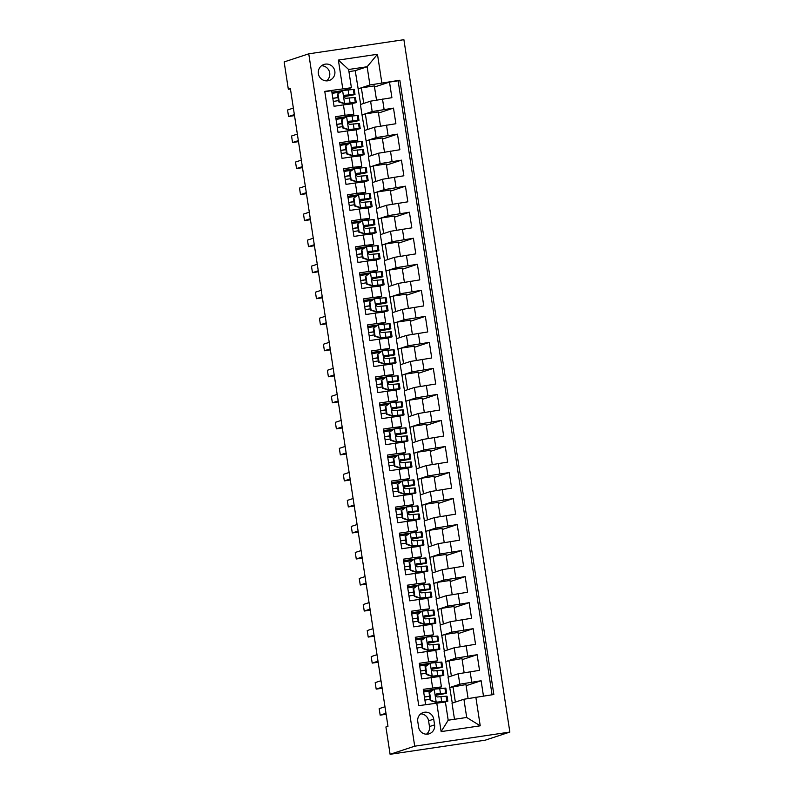 <?xml version="1.0" encoding="UTF-8"?>
<svg xmlns="http://www.w3.org/2000/svg" width="794" height="794" viewBox="0 0 794 794"><rect width="100%" height="100%" fill="white"/><g stroke="black" fill="none" stroke-linecap="round" stroke-linejoin="round"><path stroke-width="1.19" d="M318.374 73.693A8.426 8.317 71.8 0 0 329.242 80.472A8.426 8.317 71.8 0 0 334.83 71.242A8.426 8.317 71.8 0 0 323.962 64.463A8.426 8.317 71.8 0 0 318.374 73.693M326.533 80.889A8.426 8.317 71.8 0 0 321.54 65.743M509.847 732.068L403.898 39.7L308.757 53.823L414.706 746.191L509.847 732.068L485.243 740.177L390.102 754.3L414.706 746.191M324.806 91.677L331.654 90.665L334.046 106.277L343.425 104.887L345.023 115.299L353.796 114.247L347.147 116.47M345.023 115.299L335.634 116.688L338.026 132.31L347.415 130.921L349.003 141.332L357.776 140.28L351.127 142.493M349.003 141.332L339.624 142.722L342.006 158.343L351.395 156.944L352.993 167.355L361.766 166.303L355.107 168.527M352.993 167.355L343.603 168.755L345.995 184.367L355.375 182.977L356.972 193.389L365.746 192.337L359.096 194.55M356.972 193.389L347.583 194.778L349.975 210.4L359.364 209.001L360.952 219.412L369.726 218.36L363.076 220.583M360.952 219.412L351.573 220.811L353.955 236.423L363.344 235.034L364.932 245.445L373.716 244.393L367.056 246.606M364.932 245.445L355.553 246.835L357.945 262.457L367.324 261.057L368.922 271.469L377.696 270.417L371.036 272.64M368.922 271.469L359.533 272.868L361.925 288.48L371.314 287.091L372.902 297.502L381.676 296.45L375.026 298.663M372.902 297.502L363.513 298.891L365.905 314.513L375.294 313.124L376.882 323.535L385.666 322.473L379.006 324.696M376.882 323.535L367.503 324.925L369.895 340.537L379.274 339.147L380.872 349.558L389.646 348.506L382.986 350.73M380.872 349.558L371.483 350.948L373.875 366.57L383.264 365.18L384.852 375.592L393.626 374.54L386.976 376.753M384.852 375.592L375.463 376.981L377.855 392.603L387.244 391.204L388.832 401.615L397.605 400.563L390.956 402.786M388.832 401.615L379.453 403.015L381.835 418.627L391.224 417.237L392.822 427.648L401.595 426.596L394.936 428.81M392.822 427.648L383.433 429.038L385.824 444.66L395.204 443.26L396.802 453.672L405.575 452.62L398.925 454.843M396.802 453.672L387.412 455.071L389.804 470.683L399.193 469.294L400.781 479.705L409.555 478.653L402.905 480.866M400.781 479.705L391.402 481.095L393.784 496.716L403.173 495.317L404.771 505.728L413.545 504.676L406.885 506.9M404.771 505.728L395.382 507.128L397.774 522.74L407.153 521.35L408.751 531.762L417.525 530.71L410.875 532.923M408.751 531.762L399.362 533.151L401.754 548.773L411.143 547.384L412.731 557.795L421.505 556.733L414.855 558.956M412.731 557.795L403.352 559.184L405.734 574.796L415.123 573.407L416.711 583.818L425.495 582.766L418.835 584.989M416.711 583.818L407.332 585.208L409.724 600.83L419.103 599.44L420.701 609.852L429.475 608.799L422.815 611.013M420.701 609.852L411.312 611.241L413.704 626.863L423.093 625.464L424.681 635.875L433.455 634.823L426.805 637.046M424.681 635.875L415.292 637.274L417.684 652.886L427.073 651.497L428.661 661.908L437.444 660.856L430.785 663.069M428.661 661.908L419.282 663.298L421.674 678.92L439.826 676.468L441.424 686.879L434.765 689.103M483.467 696.05L481.114 680.746L466.128 685.688M452.272 703.087L448.044 677.143L458.217 673.788L479.526 670.335L477.134 654.713L462.138 659.655M448.292 677.064L444.064 651.11L454.228 647.765L475.546 644.301L473.155 628.679L458.158 633.632M444.312 651.03L440.075 625.086L450.248 621.732L471.557 618.268L469.175 602.656L454.178 607.599M440.323 625.007L436.095 599.053L446.268 595.699L467.577 592.245L465.185 576.623L450.188 581.565M436.343 598.974L432.115 573.03L442.278 569.675L463.597 566.211L461.205 550.599L446.208 555.542M432.363 572.95L428.125 546.997L438.298 543.642L459.607 540.188L457.225 524.566L442.228 529.509M428.383 546.917L424.145 520.973L434.318 517.619L455.627 514.155L453.235 498.543L438.248 503.485M424.393 520.884L420.165 494.94L430.328 491.585L451.647 488.131L449.255 472.509L434.258 477.452M420.413 494.861L416.175 468.917L426.348 465.562L447.657 462.098L445.275 446.486L430.279 451.429M416.433 468.827L412.195 442.883L422.368 439.529L443.677 436.075L441.285 420.453L426.299 425.395M412.443 442.804L408.215 416.85L418.388 413.505L439.697 410.041L437.305 394.419L422.309 399.372M408.463 416.771L404.225 390.827L414.399 387.472L435.717 384.008L433.326 368.396L418.329 373.339M404.483 390.747L400.245 364.793L410.419 361.449L431.728 357.985L429.336 342.363L414.349 347.306M400.494 364.714L396.266 338.77L406.439 335.415L427.748 331.952L425.356 316.34L410.359 321.282M396.514 338.691L392.286 312.737L402.449 309.382L423.768 305.928L421.376 290.306L406.379 295.249M392.534 312.657L388.296 286.713L398.469 283.359L419.778 279.895L417.396 264.283L402.399 269.226M388.544 286.624L384.316 260.68L394.489 257.325L415.798 253.872L413.406 238.25L398.409 243.192M384.564 260.601L380.336 234.657L390.499 231.302L411.818 227.838L409.426 212.226L394.429 217.169M380.584 234.567L376.346 208.624L386.519 205.269L407.828 201.815L405.446 186.193L390.45 191.136M376.604 208.544L372.366 182.6L382.539 179.245L403.848 175.782L401.456 160.16L386.47 165.112M372.614 182.511L368.386 156.567L378.549 153.212L399.868 149.748L397.476 134.136L382.48 139.079M368.634 156.487L364.396 130.534L374.57 127.189L395.878 123.725L393.496 108.103L378.5 113.046M390.102 754.3L385.914 726.967L387.968 726.292L290.386 88.591L288.331 89.265L290.445 88.948M434.586 724.872L433.713 719.146A8.168 8.059 71.8 0 0 423.182 712.565A8.168 8.059 71.8 0 0 417.763 721.508L418.646 727.235A8.168 8.059 71.8 0 0 429.177 733.805A8.168 8.059 71.8 0 0 434.586 724.872L429.465 726.56L428.581 720.833A8.168 8.059 71.8 0 0 420.77 713.866M351.405 87.717L324.766 91.37L418.756 705.658L445.404 701.995L448.193 720.218L466.703 717.468L463.914 699.246L493.848 694.512L399.848 80.234L369.925 84.968L367.136 66.746L348.616 69.495L351.405 87.717L343.157 90.437M342.76 88.7L338.383 60.076L377.468 54.27L381.845 82.904M475.844 697.182L480.231 725.815L441.136 731.611L436.76 702.988M364.654 130.454L362.014 114.922L372.178 111.567L393.496 108.103M362.014 114.922L360.416 104.51L370.59 101.156L372.178 111.567M365.994 140.945L376.167 137.6L397.476 134.136M369.974 166.978L380.147 163.624L401.456 160.16M373.964 193.011L384.127 189.657L405.446 186.193M377.944 219.035L388.117 215.68L409.426 212.226M381.924 245.068L392.097 241.713L413.406 238.25M385.904 271.091L396.077 267.737L417.396 264.283M389.894 297.125L400.067 293.77L421.376 290.306M393.874 323.148L404.047 319.793L425.356 316.34M397.854 349.181L408.027 345.827L429.336 342.363M401.843 375.205L412.007 371.86L433.326 368.396M405.823 401.238L415.996 397.883L437.305 394.419M409.803 427.271L419.976 423.917L441.285 420.453M413.793 453.295L423.956 449.94L445.275 446.486M417.773 479.328L427.946 475.973L449.255 472.509M421.753 505.351L431.926 501.997L453.235 498.543M425.743 531.385L435.906 528.03L457.225 524.566M429.723 557.408L439.896 554.053L461.205 550.599M433.703 583.441L443.876 580.086L465.185 576.623M437.683 609.464L447.856 606.12L469.175 602.656M441.672 635.498L451.846 632.143L473.155 628.679M445.652 661.531L455.825 658.176L477.134 654.713M449.632 687.554L459.805 684.2L481.114 680.746M492.072 694.78L398.122 80.799L389.507 82.08L374.52 87.022M370.59 101.156L391.899 97.692L389.507 82.08M425.604 704.635L423.262 689.331L441.424 686.879M454.496 719.285L452.024 703.176L463.914 699.246M288.331 89.265L284.153 61.932L308.757 53.823M360.665 104.431L355.236 70.676L367.136 66.746L377.468 54.27M355.236 70.676L348.943 71.609M358.025 88.888L369.925 84.968M433.792 689.351L423.5 690.879M468.093 698.531L465.959 684.577L449.89 687.515M455.349 702.075L452.967 686.502M429.812 663.318L419.52 664.846M464.133 672.667L461.969 658.544L445.91 661.491M451.369 676.051L448.987 660.469M447.389 650.018L445.007 634.446L441.93 635.458M460.153 646.634L457.989 632.52L445.007 634.446M437.444 660.856L435.846 650.445L427.073 651.497M425.842 637.284L421.098 640.649L425.842 637.284L415.53 638.823M443.399 623.985L441.017 608.412L437.941 609.435M456.163 620.61L454.009 606.487L441.017 608.412M433.455 634.823L431.867 624.412L423.093 625.464M421.842 611.261L411.55 612.789M439.419 597.961L437.037 582.389L433.961 583.401M452.183 594.577L450.019 580.464L437.037 582.389M429.475 608.799L427.877 598.388L419.103 599.44M417.862 585.238L407.57 586.756M435.44 571.928L433.058 556.356L429.981 557.368M448.203 568.554L446.039 554.43L433.058 556.356M425.495 582.766L423.897 572.355L415.123 573.407M413.882 559.204L403.58 560.733M431.45 545.905L429.068 530.332L425.991 531.345M444.213 542.52L442.06 528.407L429.068 530.332M421.505 556.733L419.917 546.322L411.143 547.384M409.912 533.161L405.168 536.536L409.912 533.161L399.6 534.699M427.47 519.871L425.088 504.299L422.011 505.312M440.233 516.487L438.07 502.374L425.088 504.299M417.525 530.71L415.927 520.298L407.153 521.35M405.913 507.148L395.62 508.676M423.49 493.848L421.108 478.276L418.031 479.288M436.253 490.464L434.09 476.34L421.108 478.276M413.545 504.676L411.947 494.265L403.173 495.317M401.933 481.114L391.631 482.643M419.51 467.815L417.118 452.243L414.051 453.255M432.264 464.43L430.11 450.317L417.118 452.243M409.555 478.653L407.967 468.242L399.193 469.294M397.943 455.091L387.651 456.619M415.52 441.792L413.138 426.209L410.061 427.232M428.284 438.407L426.12 424.284L413.138 426.209M405.575 452.62L403.987 442.208L395.204 443.26M393.973 429.048L389.229 432.412L393.973 429.048L383.671 430.586M411.54 415.758L409.158 400.186L406.081 401.198M424.304 412.374L422.14 398.26L409.158 400.186M401.595 426.596L399.997 416.185L391.224 417.237M389.983 403.034L379.691 404.563M407.56 389.725L405.178 374.153L402.101 375.175M420.324 386.35L418.16 372.227L405.178 374.153M397.605 400.563L396.017 390.152L387.244 391.204M386.003 377.001L375.701 378.53M403.57 363.702L401.188 348.129L398.112 349.142M416.334 360.317L414.18 346.204L401.188 348.129M393.626 374.54L392.038 364.128L383.264 365.18M382.013 350.978L371.721 352.496M399.59 337.668L397.208 322.096L394.132 323.108M412.354 334.294L410.19 320.171L397.208 322.096M389.646 348.506L388.048 338.095L379.274 339.147M378.043 324.935L373.299 328.299L378.043 324.935L367.741 326.473M395.611 311.645L393.228 296.073L390.152 297.085M408.374 308.261L406.21 294.147L393.228 296.073M385.666 322.473L384.068 312.062L375.294 313.124M374.063 298.911L369.319 302.276L374.063 298.911L363.751 300.44M391.621 285.612L389.239 270.039L386.162 271.052M404.384 282.227L402.23 268.114L389.239 270.039M381.676 296.45L380.088 286.038L371.314 287.091M370.064 272.888L359.771 274.416M387.641 259.588L385.259 244.016L382.182 245.028M400.404 256.204L398.241 242.081L385.259 244.016M377.696 270.417L376.098 260.005L367.324 261.057M366.094 246.845L361.349 250.219L366.094 246.845L355.791 248.383M383.661 233.555L381.279 217.983L378.202 218.995M396.424 230.171L394.261 216.057L381.279 217.983M373.716 244.393L372.118 233.982L363.344 235.034M362.114 220.821L357.369 224.186L362.114 220.821L351.802 222.36M379.671 207.532L377.289 191.959L374.212 192.972M392.435 204.147L390.281 190.024L377.289 191.959M369.726 218.36L368.138 207.949L359.364 209.001M358.114 194.798L347.822 196.326M375.691 181.498L373.309 165.926L370.232 166.939M388.455 178.114L386.291 164.001L373.309 165.926M365.746 192.337L364.148 181.925L355.375 182.977M354.144 168.765L349.4 172.129L354.144 168.765L343.842 170.303M371.711 155.465L369.329 139.893L366.252 140.915M384.475 152.091L382.311 137.967L369.329 139.893M361.766 166.303L360.168 155.892L351.395 156.944M350.164 142.731L345.42 146.096L350.164 142.731L339.852 144.27M367.731 129.442L365.339 113.87L362.272 114.882M380.485 126.057L378.331 111.944L365.339 113.87M357.776 140.28L356.188 129.869L347.415 130.921M346.184 116.708L341.44 120.073L346.184 116.708L335.872 118.246M363.741 103.409L361.359 87.836L358.283 88.849M376.505 100.034L374.341 85.911L361.359 87.836M398.122 80.799L399.848 80.234M353.796 114.247L352.208 103.835L343.425 104.887M342.184 90.685L331.892 92.213M448.193 720.218L441.136 731.611M466.703 717.468L480.231 725.815M338.383 60.076L348.616 69.495M426.457 734.202A8.168 8.059 71.8 0 0 429.465 726.56M429.594 692.527L434.338 689.162L429.594 692.527L430.795 700.338L436.333 702.174L446.903 701.152A20.148 0.556 -8.7 0 1 447.836 701.181A20.148 0.556 -8.7 0 1 443.241 702.243M436.333 702.174L444.451 701.697L441.176 702.482M434.338 689.162L444.908 688.14A20.148 0.556 -8.7 0 1 445.851 688.17L446.605 693.112A20.148 0.556 171.3 0 0 445.672 693.083L436.73 693.896M431.817 690.75L423.678 692.021M429.068 692.705L430.259 700.516L430.795 700.338M435.797 702.353L430.259 700.516M385.973 713.24L380.167 715.156L379.175 708.645L384.971 706.739M436.502 693.996L436.978 693.837C435.221 695.147 435.38 696.189 437.454 696.963L446.149 696.209A20.148 0.556 -8.7 0 1 447.082 696.239L447.836 701.181M424.443 697.063A20.148 0.556 171.3 0 0 429.614 696.269M435.708 695.286A20.148 0.556 171.3 0 0 446.605 693.112M424.909 700.09L430.07 699.296M436.452 694.025L443.221 693.628L435.717 695.167M429.594 696.169L424.433 696.963M380.167 715.156L386.132 714.272M425.614 666.503L430.358 663.139L425.614 666.503L426.805 674.304L432.353 676.151L442.923 675.128A20.148 0.556 -8.7 0 1 443.856 675.148A20.148 0.556 -8.7 0 1 435.36 676.915M432.353 676.151L440.472 675.674L431.549 677.451M430.358 663.139L440.928 662.117A20.148 0.556 -8.7 0 1 441.861 662.136L442.615 667.079A20.148 0.556 171.3 0 0 441.682 667.059L432.75 667.863M427.837 664.717L419.689 665.987M425.078 666.672L426.279 674.483L426.805 674.304M431.817 676.329L426.279 674.483M381.983 687.217L376.187 689.123L375.195 682.622L380.991 680.706M432.522 667.962L432.988 667.814C431.241 669.124 431.4 670.166 433.474 670.93L442.159 670.186A20.148 0.556 -8.7 0 1 443.102 670.205L443.856 675.148M420.463 671.029A20.148 0.556 171.3 0 0 425.624 670.235M431.718 669.253A20.148 0.556 171.3 0 0 442.615 667.079M420.929 674.056L426.09 673.272M432.462 667.992L439.231 667.605L431.728 669.144M425.614 670.146L420.453 670.94M376.187 689.123L382.142 688.239M421.634 640.47L422.825 648.281L428.363 650.117L438.933 649.095A20.148 0.556 -8.7 0 1 439.876 649.125A20.148 0.556 -8.7 0 1 431.37 650.881M428.363 650.117L436.492 649.641L427.569 651.417M426.378 637.106L436.948 636.083A20.148 0.556 -8.7 0 1 437.881 636.113L438.635 641.056A20.148 0.556 171.3 0 0 437.702 641.026L428.77 641.84M423.857 638.694L415.709 639.964M421.098 640.649L422.289 648.46L422.825 648.281M427.837 650.296L422.289 648.46M378.004 661.184L372.207 663.099L371.205 656.588L377.011 654.683M428.532 641.939L429.008 641.78C427.251 643.09 427.41 644.133 429.485 644.907L438.179 644.152A20.148 0.556 -8.7 0 1 439.112 644.182L439.876 649.125M416.483 645.006A20.148 0.556 171.3 0 0 421.644 644.212M427.738 643.219A20.148 0.556 171.3 0 0 438.635 641.056M416.939 648.033L422.11 647.239M428.482 641.969L435.251 641.572L427.748 643.11M421.624 644.113L416.463 644.907M372.207 663.099L378.162 662.216M417.644 614.447L422.388 611.072L417.644 614.447L418.845 622.248L424.383 624.094L434.953 623.072A20.148 0.556 -8.7 0 1 435.886 623.091A20.148 0.556 -8.7 0 1 427.39 624.858M424.383 624.094L432.502 623.608L423.579 625.394M422.388 611.072L432.958 610.06A20.148 0.556 -8.7 0 1 433.901 610.08L434.655 615.022A20.148 0.556 171.3 0 0 433.723 615.003L424.78 615.807M419.867 612.66L411.729 613.931M417.118 614.616L418.309 622.427L418.845 622.248M423.847 624.263L418.309 622.427M374.024 635.16L368.218 637.066L367.225 630.565L373.021 628.649M424.552 615.906L425.028 615.757C423.271 617.067 423.43 618.109 425.505 618.873L434.199 618.129A20.148 0.556 -8.7 0 1 435.132 618.149L435.886 623.091M412.493 618.973A20.148 0.556 171.3 0 0 417.664 618.179M423.758 617.196A20.148 0.556 171.3 0 0 434.655 615.022M412.959 622L418.12 621.216M424.502 615.936L431.271 615.539L423.768 617.087M417.644 618.089L412.483 618.883M368.218 637.066L374.182 636.183M413.664 588.414L418.408 585.049L413.664 588.414L414.855 596.225L420.403 598.061L430.973 597.038A20.148 0.556 -8.7 0 1 431.906 597.068A20.148 0.556 -8.7 0 1 423.41 598.825M420.403 598.061L428.522 597.584L419.599 599.361M418.408 585.049L428.978 584.027A20.148 0.556 -8.7 0 1 429.911 584.047L430.676 588.999A20.148 0.556 171.3 0 0 429.733 588.969L420.8 589.783M415.887 586.637L407.739 587.907M413.128 588.592L414.329 596.393L414.855 596.225M419.867 598.239L414.329 596.393M370.034 609.127L364.238 611.043L363.245 604.532L369.041 602.616M420.572 589.882L421.048 589.724C419.292 591.034 419.45 592.076 421.525 592.85L430.219 592.096A20.148 0.556 -8.7 0 1 431.152 592.116L431.906 597.068M408.513 592.949A20.148 0.556 171.3 0 0 413.674 592.155M419.768 591.163A20.148 0.556 171.3 0 0 430.676 588.999M408.979 595.976L414.14 595.182M420.512 589.912L427.281 589.515L419.778 591.054M413.664 592.056L408.503 592.85M364.238 611.043L370.193 610.159M409.684 562.38L414.428 559.016L409.684 562.38L410.875 570.191L416.413 572.037L426.983 571.015A20.148 0.556 -8.7 0 1 427.926 571.035A20.148 0.556 -8.7 0 1 419.421 572.802M416.413 572.037L424.542 571.551L415.619 573.337M414.428 559.016L424.998 557.993A20.148 0.556 -8.7 0 1 425.931 558.023L426.686 562.966A20.148 0.556 171.3 0 0 425.753 562.946L416.82 563.75M411.907 560.604L403.759 561.874M409.148 562.559L410.339 570.37L410.875 570.191M415.887 572.206L410.339 570.37M366.054 583.104L360.258 585.009L359.255 578.508L365.061 576.593M416.582 563.849L417.058 563.69C415.302 565.01 415.461 566.053 417.535 566.817L426.229 566.062A20.148 0.556 -8.7 0 1 427.162 566.092L427.926 571.035M404.533 566.916A20.148 0.556 171.3 0 0 409.694 566.122M415.788 565.139A20.148 0.556 171.3 0 0 426.686 562.966M404.99 569.943L410.161 569.149M416.532 563.879L423.301 563.482L415.798 565.03M409.684 566.033L404.513 566.827M360.258 585.009L366.213 584.126M405.694 536.357L406.895 544.168L412.433 546.004L423.004 544.982A20.148 0.556 -8.7 0 1 423.936 545.012A20.148 0.556 -8.7 0 1 415.441 546.768M412.433 546.004L420.552 545.528L411.629 547.304M410.438 532.992L421.009 531.97A20.148 0.556 -8.7 0 1 421.951 531.99L422.706 536.942A20.148 0.556 171.3 0 0 421.773 536.913L412.83 537.727M407.918 534.58L399.779 535.851M405.168 536.536L406.359 544.337L406.895 544.168M411.897 546.183L406.359 544.337M362.074 557.07L356.268 558.986L355.275 552.475L361.081 550.56M412.602 537.826L413.079 537.667C411.322 538.977 411.481 540.019 413.555 540.793L422.249 540.039A20.148 0.556 -8.7 0 1 423.182 540.059L423.936 545.012M400.543 540.883A20.148 0.556 171.3 0 0 405.714 540.099M411.808 539.106A20.148 0.556 171.3 0 0 422.706 536.942M401.01 543.92L406.171 543.126M412.552 537.856L419.321 537.459L411.818 538.997M405.694 539.999L400.533 540.793M356.268 558.986L362.233 558.103M401.714 510.324L406.459 506.959L401.714 510.324L402.915 518.135L408.453 519.971L419.024 518.958A20.148 0.556 -8.7 0 1 419.957 518.978A20.148 0.556 -8.7 0 1 411.461 520.745M408.453 519.971L416.572 519.494L407.65 521.281M406.459 506.959L417.029 505.937A20.148 0.556 -8.7 0 1 417.962 505.967L418.726 510.909A20.148 0.556 171.3 0 0 417.783 510.889L408.85 511.693M403.938 508.547L395.789 509.817M401.178 510.502L402.379 518.313L402.915 518.135M407.918 520.149L402.379 518.313M358.094 531.037L352.288 532.953L351.295 526.442L357.092 524.536M408.622 511.793L409.099 511.634C407.342 512.944 407.501 513.986 409.575 514.76L418.269 514.006A20.148 0.556 -8.7 0 1 419.202 514.036L419.957 518.978M396.563 514.859A20.148 0.556 171.3 0 0 401.724 514.065M407.818 513.083A20.148 0.556 171.3 0 0 418.726 510.909M397.03 517.886L402.191 517.092M408.563 511.822L415.341 511.425L407.828 512.964M401.714 513.976L396.553 514.76M352.288 532.953L358.243 532.069M397.734 484.3L402.479 480.936L397.734 484.3L398.925 492.111L404.464 493.947L415.044 492.925A20.148 0.556 -8.7 0 1 415.977 492.955A20.148 0.556 -8.7 0 1 407.481 494.712M404.464 493.947L412.592 493.471L403.67 495.248M402.479 480.936L413.049 479.913A20.148 0.556 -8.7 0 1 413.982 479.933L414.736 484.886A20.148 0.556 171.3 0 0 413.803 484.856L404.871 485.67M399.958 482.514L391.809 483.794M397.199 484.479L398.389 492.28L398.925 492.111M403.938 494.126L398.389 492.28M354.104 505.014L348.308 506.929L347.306 500.418L353.112 498.503M404.632 485.769L405.109 485.61C403.352 486.921 403.521 487.963 405.585 488.727L414.279 487.982A20.148 0.556 -8.7 0 1 415.212 488.002L415.977 492.955M392.583 488.826A20.148 0.556 171.3 0 0 397.744 488.042M403.838 487.05A20.148 0.556 171.3 0 0 414.736 484.886M393.05 491.863L398.211 491.069M404.583 485.799L411.352 485.402L403.848 486.94M397.734 487.943L392.564 488.737M348.308 506.929L354.263 506.036M393.755 458.267L398.499 454.902L393.755 458.267L394.946 466.078L400.484 467.914L411.054 466.892A20.148 0.556 -8.7 0 1 411.987 466.922A20.148 0.556 -8.7 0 1 403.491 468.678M400.484 467.914L408.602 467.438L399.68 469.224M398.499 454.902L409.069 453.88A20.148 0.556 -8.7 0 1 410.002 453.91L410.756 458.853A20.148 0.556 171.3 0 0 409.823 458.823L400.881 459.637M395.978 456.49L387.829 457.761M393.219 458.446L394.41 466.257L394.946 466.078M399.948 468.093L394.41 466.257M350.124 478.981L344.318 480.896L343.326 474.385L349.132 472.48M400.652 459.736L401.129 459.577C399.372 460.887 399.531 461.929 401.605 462.704L410.3 461.949A20.148 0.556 -8.7 0 1 411.232 461.979L411.987 466.922M388.603 462.803A20.148 0.556 171.3 0 0 393.764 462.009M399.858 461.026A20.148 0.556 171.3 0 0 410.756 458.853M389.06 465.83L394.221 465.036M400.603 459.766L407.372 459.369L399.868 460.907M393.745 461.919L388.584 462.704M344.318 480.896L350.283 480.013M389.765 432.244L390.966 440.045L396.504 441.891L407.074 440.868A20.148 0.556 -8.7 0 1 408.007 440.888A20.148 0.556 -8.7 0 1 399.511 442.655M396.504 441.891L404.622 441.414L395.7 443.191M394.509 428.879L405.079 427.857A20.148 0.556 -8.7 0 1 406.012 427.877L406.776 432.819A20.148 0.556 171.3 0 0 405.843 432.799L396.901 433.603M391.988 430.457L383.849 431.738M389.229 432.412L390.43 440.223L390.966 440.045M395.968 442.069L390.43 440.223M346.144 452.957L340.338 454.863L339.346 448.362L345.142 446.446M396.672 433.703L397.149 433.554C395.392 434.864 395.551 435.906 397.625 436.67L406.32 435.926A20.148 0.556 -8.7 0 1 407.253 435.946L408.007 440.888M384.614 436.769A20.148 0.556 171.3 0 0 389.775 435.975M395.869 434.993A20.148 0.556 171.3 0 0 406.776 432.819M385.08 439.797L390.241 439.013M396.613 433.742L403.392 433.345L395.878 434.884M389.765 435.886L384.604 436.68M340.338 454.863L346.303 453.979M385.785 406.21L390.529 402.846L385.785 406.21L386.976 414.021L392.524 415.858L403.094 414.835A20.148 0.556 -8.7 0 1 404.027 414.865A20.148 0.556 -8.7 0 1 395.531 416.622M392.524 415.858L400.642 415.381L391.72 417.158M390.529 402.846L401.099 401.824A20.148 0.556 -8.7 0 1 402.032 401.853L402.786 406.796A20.148 0.556 171.3 0 0 401.853 406.766L392.921 407.58M388.008 404.434L379.86 405.704M385.249 406.389L386.45 414.2L386.976 414.021M391.988 416.036L386.45 414.2M342.154 426.924L336.358 428.839L335.366 422.329L341.162 420.423M392.683 407.679L393.159 407.521C391.412 408.831 391.571 409.873 393.645 410.647L402.33 409.893A20.148 0.556 -8.7 0 1 403.273 409.922L404.027 414.865M380.634 410.746A20.148 0.556 171.3 0 0 385.795 409.952M391.889 408.97A20.148 0.556 171.3 0 0 402.786 406.796M381.1 413.773L386.261 412.979M392.633 407.709L399.402 407.312L391.899 408.85M385.785 409.853L380.614 410.647M336.358 428.839L342.313 427.956M381.805 380.187L386.549 376.813L381.805 380.187L382.996 387.988L388.534 389.834L399.104 388.812A20.148 0.556 -8.7 0 1 400.037 388.832A20.148 0.556 -8.7 0 1 391.541 390.598M388.534 389.834L396.653 389.358L387.73 391.134M386.549 376.813L397.119 375.8A20.148 0.556 -8.7 0 1 398.052 375.82L398.806 380.763A20.148 0.556 171.3 0 0 397.873 380.743L388.941 381.547M384.028 378.401L375.88 379.671M381.269 380.356L382.46 388.167L382.996 387.988M388.008 390.003L382.46 388.167M338.175 400.901L332.378 402.806L331.376 396.305L337.182 394.39M388.703 381.646L389.179 381.497C387.422 382.807 387.581 383.849 389.656 384.614L398.35 383.869A20.148 0.556 -8.7 0 1 399.283 383.889L400.037 388.832M376.654 384.713A20.148 0.556 171.3 0 0 381.815 383.919M387.909 382.936A20.148 0.556 171.3 0 0 398.806 380.763M377.11 387.74L382.281 386.956M388.653 381.676L395.422 381.289L387.919 382.827M381.795 383.83L376.634 384.624M332.378 402.806L338.333 401.923M377.815 354.154L382.559 350.789L377.815 354.154L379.016 361.965L384.554 363.801L395.124 362.779A20.148 0.556 -8.7 0 1 396.057 362.808A20.148 0.556 -8.7 0 1 387.561 364.565M384.554 363.801L392.673 363.324L383.75 365.101M382.559 350.789L393.129 349.767A20.148 0.556 -8.7 0 1 394.072 349.787L394.826 354.739A20.148 0.556 171.3 0 0 393.893 354.71L384.951 355.523M380.038 352.377L371.9 353.648M377.289 354.332L378.48 362.143L379.016 361.965M384.018 363.98L378.48 362.143M334.195 374.867L328.388 376.783L327.396 370.272L333.192 368.356M384.723 355.623L385.199 355.464C383.442 356.774 383.601 357.816 385.676 358.59L394.37 357.836A20.148 0.556 -8.7 0 1 395.303 357.856L396.057 362.808M372.664 358.69A20.148 0.556 171.3 0 0 377.835 357.896M383.929 356.903A20.148 0.556 171.3 0 0 394.826 354.739M373.13 361.717L378.291 360.923M384.673 355.652L391.442 355.255L383.939 356.794M377.815 357.796L372.654 358.59M328.388 376.783L334.353 375.899M373.835 328.121L375.026 335.931L380.574 337.778L391.144 336.755A20.148 0.556 -8.7 0 1 392.077 336.775A20.148 0.556 -8.7 0 1 383.581 338.542M380.574 337.778L388.693 337.291L379.77 339.078M378.579 324.756L389.149 323.734A20.148 0.556 -8.7 0 1 390.082 323.763L390.837 328.706A20.148 0.556 171.3 0 0 389.904 328.686L380.971 329.49M376.058 326.344L367.91 327.614M373.299 328.299L374.5 336.11L375.026 335.931M380.038 337.946L374.5 336.11M330.205 348.844L324.409 350.75L323.416 344.249L329.212 342.333M380.743 329.589L381.209 329.431C379.463 330.751 379.621 331.793 381.696 332.557L390.38 331.803A20.148 0.556 -8.7 0 1 391.323 331.832L392.077 336.775M368.684 332.656A20.148 0.556 171.3 0 0 373.845 331.862M379.939 330.88A20.148 0.556 171.3 0 0 390.837 328.706M369.15 335.683L374.311 334.889M380.683 329.619L387.452 329.222L379.949 330.77M373.835 331.773L368.674 332.567M324.409 350.75L330.364 349.866M369.855 302.097L371.046 309.908L376.584 311.744L387.154 310.722A20.148 0.556 -8.7 0 1 388.097 310.752A20.148 0.556 -8.7 0 1 379.592 312.508M376.584 311.744L384.713 311.268L375.79 313.044M374.599 298.733L385.169 297.71A20.148 0.556 -8.7 0 1 386.102 297.73L386.857 302.683A20.148 0.556 171.3 0 0 385.924 302.653L376.991 303.467M372.078 300.321L363.93 301.591M369.319 302.276L370.51 310.077L371.046 309.908M376.058 311.923L370.51 310.077M326.225 322.811L320.429 324.726L319.426 318.215L325.232 316.3M376.753 303.566L377.229 303.407C375.473 304.717 375.631 305.759 377.706 306.534L386.4 305.779A20.148 0.556 -8.7 0 1 387.333 305.799L388.097 310.752M364.704 306.623A20.148 0.556 171.3 0 0 369.865 305.839M375.959 304.846A20.148 0.556 171.3 0 0 386.857 302.683M365.161 309.66L370.332 308.866M376.703 303.596L383.472 303.199L375.969 304.737M369.845 305.74L364.684 306.534M320.429 324.726L326.384 323.843M365.865 276.064L370.609 272.699L365.865 276.064L367.066 283.875L372.604 285.721L383.174 284.699A20.148 0.556 -8.7 0 1 384.107 284.718A20.148 0.556 -8.7 0 1 375.612 286.485M372.604 285.721L380.723 285.235L371.8 287.021M370.609 272.699L381.18 271.677A20.148 0.556 -8.7 0 1 382.122 271.707L382.877 276.649A20.148 0.556 171.3 0 0 381.944 276.63L373.001 277.434M368.088 274.287L359.95 275.558M365.339 276.243L366.53 284.053L367.066 283.875M372.068 285.89L366.53 284.053M322.245 296.777L316.439 298.693L315.446 292.192L321.242 290.276M372.773 277.533L373.249 277.374C371.493 278.694 371.652 279.726 373.726 280.5L382.42 279.746A20.148 0.556 -8.7 0 1 383.353 279.776L384.107 284.718M360.714 280.6A20.148 0.556 171.3 0 0 365.885 279.806M371.979 278.823A20.148 0.556 171.3 0 0 382.877 276.649M361.181 283.627L366.342 282.833M372.723 277.563L379.492 277.166L371.989 278.704M365.865 279.716L360.704 280.5M316.439 298.693L322.404 297.81M361.885 250.041L363.076 257.852L368.624 259.688L379.195 258.665A20.148 0.556 -8.7 0 1 380.127 258.695A20.148 0.556 -8.7 0 1 371.632 260.452M368.624 259.688L376.743 259.211L367.821 260.988M366.63 246.676L377.2 245.654A20.148 0.556 -8.7 0 1 378.133 245.674L378.897 250.626A20.148 0.556 171.3 0 0 377.954 250.596L369.021 251.41M364.109 248.254L355.96 249.534M361.349 250.219L362.55 258.02L363.076 257.852M368.088 259.866L362.55 258.02M318.265 270.754L312.459 272.67L311.466 266.159L317.263 264.243M368.793 251.509L369.27 251.351C367.513 252.661 367.672 253.703 369.746 254.477L378.44 253.723A20.148 0.556 -8.7 0 1 379.373 253.743L380.127 258.695M356.734 254.566A20.148 0.556 171.3 0 0 361.895 253.782M367.989 252.79A20.148 0.556 171.3 0 0 378.897 250.626M357.201 257.603L362.362 256.809M368.734 251.539L375.502 251.142L367.999 252.681M361.885 253.683L356.724 254.477M312.459 272.67L318.414 271.776M357.905 224.007L359.096 231.818L364.635 233.654L375.205 232.642A20.148 0.556 -8.7 0 1 376.148 232.662A20.148 0.556 -8.7 0 1 367.652 234.429M364.635 233.654L372.763 233.178L363.841 234.964M362.65 220.643L373.22 219.62A20.148 0.556 -8.7 0 1 374.153 219.65L374.907 224.593A20.148 0.556 171.3 0 0 373.974 224.573L365.042 225.377M360.129 222.231L351.98 223.501M357.369 224.186L358.56 231.997L359.096 231.818M364.109 233.833L358.56 231.997M314.275 244.721L308.479 246.636L307.477 240.125L313.283 238.22M364.803 225.476L365.28 225.317C363.523 226.627 363.682 227.67 365.756 228.444L374.45 227.689A20.148 0.556 -8.7 0 1 375.383 227.719L376.148 232.662M352.754 228.543A20.148 0.556 171.3 0 0 357.915 227.749M364.009 226.766A20.148 0.556 171.3 0 0 374.907 224.593M353.211 231.57L358.382 230.776M364.754 225.506L371.523 225.109L364.019 226.647M357.905 227.66L352.734 228.444M308.479 246.636L314.434 245.753M353.916 197.984L358.66 194.619L353.916 197.984L355.117 205.785L360.655 207.631L371.225 206.609A20.148 0.556 -8.7 0 1 372.158 206.629A20.148 0.556 -8.7 0 1 363.662 208.395M360.655 207.631L368.773 207.155L359.851 208.931M358.66 194.619L369.23 193.597A20.148 0.556 -8.7 0 1 370.173 193.617L370.927 198.56A20.148 0.556 171.3 0 0 369.994 198.54L361.052 199.344M356.139 196.197L348 197.478M353.39 198.153L354.581 205.964L355.117 205.785M360.119 207.81L354.581 205.964M310.295 218.697L304.489 220.603L303.497 214.102L309.303 212.187M360.823 199.443L361.3 199.294C359.543 200.604 359.702 201.646 361.776 202.41L370.47 201.666A20.148 0.556 -8.7 0 1 371.403 201.686L372.158 206.629M348.764 202.51A20.148 0.556 171.3 0 0 353.935 201.716M360.029 200.733A20.148 0.556 171.3 0 0 370.927 198.56M349.231 205.547L354.392 204.753M360.774 199.483L367.543 199.086L360.039 200.624M353.916 201.626L348.755 202.42M304.489 220.603L310.454 219.72M349.936 171.951L351.137 179.762L356.675 181.598L367.245 180.575A20.148 0.556 -8.7 0 1 368.178 180.605A20.148 0.556 -8.7 0 1 359.682 182.362M356.675 181.598L364.793 181.121L355.871 182.898M354.68 168.586L365.25 167.564A20.148 0.556 -8.7 0 1 366.183 167.594L366.947 172.536A20.148 0.556 171.3 0 0 366.004 172.506L357.072 173.32M352.159 170.174L344.01 171.444M349.4 172.129L350.601 179.94L351.137 179.762M356.139 181.776L350.601 179.94M306.315 192.664L300.509 194.58L299.517 188.069L305.313 186.163M356.843 173.42L357.32 173.261C355.563 174.571 355.722 175.613 357.796 176.387L366.491 175.633A20.148 0.556 -8.7 0 1 367.423 175.663L368.178 180.605M344.785 176.486A20.148 0.556 171.3 0 0 349.946 175.692M356.04 174.71A20.148 0.556 171.3 0 0 366.947 172.536M345.251 179.513L350.412 178.719M356.784 173.449L363.563 173.052L356.049 174.591M349.936 175.593L344.775 176.387M300.509 194.58L306.464 193.696M345.956 145.927L347.147 153.728L352.685 155.574L363.265 154.552A20.148 0.556 -8.7 0 1 364.198 154.572A20.148 0.556 -8.7 0 1 355.702 156.339M352.685 155.574L360.813 155.098L351.891 156.875M350.7 142.553L361.27 141.54A20.148 0.556 -8.7 0 1 362.203 141.56L362.957 146.503A20.148 0.556 171.3 0 0 362.024 146.483L353.092 147.287M348.179 144.141L340.031 145.411M345.42 146.096L346.621 153.907L347.147 153.728M352.159 155.743L346.621 153.907M302.325 166.641L296.529 168.546L295.527 162.045L301.333 160.13M352.854 147.386L353.33 147.237C351.573 148.547 351.742 149.59 353.806 150.354L362.501 149.609A20.148 0.556 -8.7 0 1 363.434 149.629L364.198 154.572M340.805 150.453A20.148 0.556 171.3 0 0 345.966 149.659M352.06 148.677A20.148 0.556 171.3 0 0 362.957 146.503M341.271 153.48L346.432 152.696M352.804 147.416L359.573 147.029L352.07 148.567M345.956 149.57L340.785 150.364M296.529 168.546L302.484 167.663M341.976 119.894L343.167 127.705L348.705 129.541L359.275 128.519A20.148 0.556 -8.7 0 1 360.208 128.549A20.148 0.556 -8.7 0 1 351.712 130.305M348.705 129.541L356.824 129.065L347.901 130.841M346.72 116.529L357.29 115.507A20.148 0.556 -8.7 0 1 358.223 115.537L358.977 120.48A20.148 0.556 171.3 0 0 358.044 120.45L349.102 121.264M344.199 118.117L336.051 119.388M341.44 120.073L342.631 127.884L343.167 127.705M348.169 129.72L342.631 127.884M298.346 140.607L292.549 142.523L291.547 136.012L297.353 134.097M348.874 121.363L349.35 121.204C347.593 122.514 347.752 123.556 349.826 124.33L358.521 123.576A20.148 0.556 -8.7 0 1 359.454 123.596L360.208 128.549M336.825 124.43A20.148 0.556 171.3 0 0 341.986 123.636M348.08 122.643A20.148 0.556 171.3 0 0 358.977 120.48M337.281 127.457L342.442 126.663M348.824 121.393L355.593 120.996L348.09 122.534M341.966 123.536L336.805 124.33M292.549 142.523L298.504 141.64M337.986 93.871L342.73 90.496L337.986 93.871L339.187 101.672L344.725 103.518L355.295 102.495A20.148 0.556 -8.7 0 1 356.228 102.515A20.148 0.556 -8.7 0 1 347.732 104.282M344.725 103.518L352.844 103.031L343.921 104.818M342.73 90.496L353.3 89.474A20.148 0.556 -8.7 0 1 354.233 89.504L354.997 94.446A20.148 0.556 171.3 0 0 354.064 94.426L345.122 95.23M340.209 92.084L332.071 93.355M337.45 94.039L338.651 101.85L339.187 101.672M344.189 103.686L338.651 101.85M294.366 114.584L288.559 116.49L287.567 109.989L293.363 108.073M344.894 95.33L345.37 95.171C343.613 96.491 343.772 97.533 345.847 98.297L354.541 97.543A20.148 0.556 -8.7 0 1 355.474 97.573L356.228 102.515M332.835 98.396A20.148 0.556 171.3 0 0 337.996 97.602M344.09 96.62A20.148 0.556 171.3 0 0 354.997 94.446M333.301 101.424L338.462 100.63M344.834 95.359L351.613 94.962L344.11 96.511M337.986 97.513L332.825 98.307M288.559 116.49L294.524 115.606M374.57 127.189L376.167 137.6M378.549 153.212L380.147 163.624M382.539 179.245L384.127 189.657M386.519 205.269L388.117 215.68M390.499 231.302L392.097 241.713M394.489 257.325L396.077 267.737M398.469 283.359L400.067 293.77M402.449 309.382L404.047 319.793M406.439 335.415L408.027 345.827M410.419 361.449L412.007 371.86M414.399 387.472L415.996 397.883M418.388 413.505L419.976 423.917M422.368 439.529L423.956 449.94M426.348 465.562L427.946 475.973M430.328 491.585L431.926 501.997M434.318 517.619L435.906 528.03M438.298 543.642L439.896 554.053M442.278 569.675L443.876 580.086M446.268 595.699L447.856 606.12M450.248 621.732L451.846 632.143M454.228 647.765L455.825 658.176M458.217 673.788L459.805 684.2M470.137 671.724L471.735 682.135M382.51 99.091L384.107 109.503M386.499 125.115L388.087 135.526M390.479 151.148L392.077 161.559M394.459 177.171L396.057 187.583M398.449 203.204L400.037 213.616M402.429 229.228L404.027 239.639M406.409 255.261L408.007 265.672M410.399 281.294L411.987 291.706M414.379 307.318L415.967 317.729M418.359 333.351L419.957 343.762M422.348 359.374L423.936 369.786M426.328 385.408L427.916 395.819M430.308 411.431L431.906 421.842M434.288 437.464L435.886 447.876M438.278 463.488L439.866 473.899M442.258 489.521L443.856 499.932M446.238 515.554L447.836 525.965M450.228 541.577L451.816 551.989M454.208 567.611L455.806 578.022M458.188 593.634L459.786 604.045M462.177 619.667L463.765 630.079M466.157 645.691L467.745 656.102M431.053 677.52L432.651 687.932M428.581 720.833L433.713 719.146M434.219 689.252L436.194 702.134M446.149 696.209L446.903 701.152M444.908 688.14L445.672 693.083M440.938 696.546L441.692 701.489M439.697 688.477L440.462 693.42M430.239 663.218L432.214 676.101M442.159 670.186L442.923 675.128M440.928 662.117L441.682 667.059M436.958 670.513L437.712 675.466M435.717 662.444L436.472 667.397M426.259 637.185L428.224 650.078M438.179 644.152L438.933 649.095M436.948 636.083L437.702 641.026M432.968 644.49L433.732 649.432M431.738 636.421L432.492 641.363M422.269 611.162L424.244 624.044M434.199 618.129L434.953 623.072M432.958 610.06L433.723 615.003M428.988 618.457L429.743 623.399M427.758 610.388L428.512 615.33M418.289 585.128L420.264 598.021M430.219 592.096L430.973 597.038M428.978 584.027L429.733 588.969M425.008 592.433L425.763 597.376M423.768 584.364L424.522 589.307M414.309 559.105L416.274 571.988M426.229 566.062L426.983 571.015M424.998 557.993L425.753 562.946M421.019 566.4L421.783 571.343M419.788 558.331L420.542 563.274M410.329 533.072L412.294 545.954M422.249 540.039L423.004 544.982M421.009 531.97L421.773 536.913M417.039 540.377L417.793 545.319M415.808 532.308L416.562 537.25M406.339 507.048L408.315 519.931M418.269 514.006L419.024 518.958M417.029 505.937L417.783 510.889M413.059 514.343L413.813 519.286M411.818 506.274L412.582 511.217M402.36 481.015L404.335 493.898M414.279 487.982L415.044 492.925M413.049 479.913L413.803 484.856M409.069 488.31L409.833 493.263M407.838 480.241L408.592 485.194M398.38 454.992L400.345 467.874M410.3 461.949L411.054 466.892M409.069 453.88L409.823 458.823M405.089 462.287L405.843 467.229M403.858 454.218L404.612 459.16M394.39 428.959L396.365 441.841M406.32 435.926L407.074 440.868M405.079 427.857L405.843 432.799M401.109 436.253L401.863 441.206M399.868 428.184L400.633 433.137M390.41 402.925L392.385 415.818M402.33 409.893L403.094 414.835M401.099 401.824L401.853 406.766M397.119 410.23L397.883 415.173M395.888 402.161L396.643 407.104M386.43 376.902L388.395 389.785M398.35 383.869L399.104 388.812M397.119 375.8L397.873 380.743M393.139 384.197L393.893 389.139M391.908 376.128L392.663 381.07M382.44 350.869L384.415 363.761M394.37 357.836L395.124 362.779M393.129 349.767L393.893 354.71M389.159 358.173L389.914 363.116M387.919 350.104L388.683 355.047M378.46 324.845L380.435 337.728M390.38 331.803L391.144 336.755M389.149 323.734L389.904 328.686M385.179 332.14L385.934 337.083M383.939 324.071L384.693 329.014M374.48 298.812L376.445 311.695M386.4 305.779L387.154 310.722M385.169 297.71L385.924 302.653M381.189 306.117L381.954 311.059M379.959 298.048L380.713 302.99M370.49 272.789L372.465 285.671M382.42 279.746L383.174 284.699M381.18 271.677L381.944 276.63M377.21 280.084L377.964 285.026M375.979 272.014L376.733 276.957M366.51 246.755L368.485 259.638M378.44 253.723L379.195 258.665M377.2 245.654L377.954 250.596M373.23 254.05L373.984 259.003M371.989 245.981L372.743 250.934M362.53 220.732L364.496 233.615M374.45 227.689L375.205 232.642M373.22 219.62L373.974 224.573M369.24 228.027L370.004 232.97M368.009 219.958L368.763 224.9M358.551 194.699L360.516 207.581M370.47 201.666L371.225 206.609M369.23 193.597L369.994 198.54M365.26 201.994L366.014 206.946M364.029 193.925L364.783 198.877M354.561 168.665L356.536 181.558M366.491 175.633L367.245 180.575M365.25 167.564L366.004 172.506M361.28 175.97L362.034 180.913M360.039 167.901L360.804 172.844M350.581 142.642L352.556 155.525M362.501 149.609L363.265 154.552M361.27 141.54L362.024 146.483M357.29 149.937L358.054 154.89M356.059 141.868L356.814 146.821M346.601 116.609L348.566 129.501M358.521 123.576L359.275 128.519M357.29 115.507L358.044 120.45M353.31 123.914L354.064 128.856M352.079 115.845L352.834 120.787M342.611 90.585L344.586 103.468M354.541 97.543L355.295 102.495M353.3 89.474L354.064 94.426M349.33 97.88L350.085 102.823M348.09 89.811L348.854 94.754"/></g></svg>
